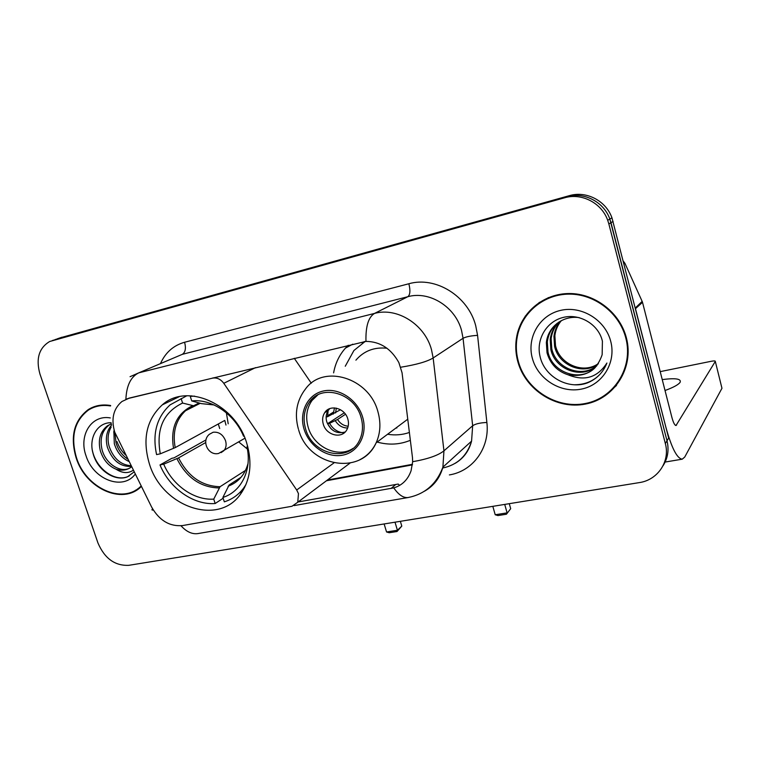 <?xml version="1.0" encoding="UTF-8"?>
<svg xmlns="http://www.w3.org/2000/svg" width="760" height="760" viewBox="0 0 760 760"><rect width="100%" height="100%" fill="white"/><g stroke="black" fill="none" stroke-linecap="round" stroke-linejoin="round"><path stroke-width="1.14" d="M213.066 377.881L212.486 378.157C216.857 377.387 220.618 379.097 223.782 383.296L296.695 490L298.462 493.63L297.768 502.227L291.992 506.264L182.561 525.568C169.613 526.708 159.286 520.495 151.563 506.948L114.751 432.202C110.941 418.988 113.335 408.756 121.951 401.489L129.399 398.059L365.969 341.401C380.085 341.525 391.048 348.584 398.858 362.577L402.049 372.761L412.471 457.567L412.651 461.709L411.084 470.715C407.93 479.664 402.154 485.383 393.756 487.882L294.12 505.6M149.35 463.742C161.956 506.825 218.329 526.708 240.682 493.914C250.429 479.854 252.472 463.03 246.819 443.45C235.495 403.769 186.969 382.47 162.307 404.852C146.49 419.577 142.167 439.213 149.35 463.742M410.352 440.296C399.779 444.676 388.702 445.265 377.14 442.054M333.611 372.865C335.341 363.327 339.283 355.072 345.458 348.108L348.232 345.277M311.296 383.211L294.272 358.292M212.486 378.157L128.773 398.344M110.637 405.517C102.239 404.12 94.753 405.498 88.179 409.649C73.948 420.594 69.948 436.715 76.18 458.014C85.605 488.319 122.132 505.21 140.838 486.951L141.36 486.466M135.346 490.333L137.93 489.278M517.807 361.589C525.454 390.032 556.481 409.849 585.399 404.073C614.403 398.734 634.325 367.812 626.392 337.887L626.306 337.563C619.761 312.474 594.928 293.436 569.383 293.531C543.818 293.474 521.607 311.913 516.857 335.815C515.166 344.413 515.48 353.001 517.807 361.589M609.168 392.112L616.531 385.424M88.901 409.336L89.395 408.909M520.781 325.299L525.378 315.951M130.055 376.694L138.805 372.837C130.825 376.713 126.521 385.529 125.884 399.276L129.399 398.059M663.043 465.776C667.85 458.204 669.18 449.873 667.014 440.791L609.843 219.051C603.811 201.818 583.956 191.615 566.969 196.726L55.204 339.54M399.599 485.421L398.202 484.053L298.11 501.97M608.855 223.962L607.706 220.286C601.625 202.939 581.637 192.66 564.547 197.799L49.675 341.506C38.959 347.956 35.72 358.796 39.947 374.034L97.945 542.953C104.614 558.467 114.893 565.924 128.791 565.326L639.283 482.609C657.647 480.073 670.348 461.5 665.342 443.545L608.855 223.962L610.992 222.689L609.843 219.051C603.811 201.818 583.956 191.615 566.969 196.726L52.373 340.518M539.524 302.29L532.181 308.892M94.459 406.609L92.084 408.072M665.342 443.545L668.667 438.083L611.952 217.825C605.967 200.707 586.245 190.579 569.364 195.662L60.002 337.887M667.014 440.791L610.992 222.689L613.092 221.445M97.156 405.821L94.648 407.056M110.561 405.963C102.277 404.605 94.886 405.983 88.397 410.087C74.328 420.916 70.376 436.867 76.551 457.928C85.87 487.92 122.008 504.64 140.514 486.59L141.141 486.01M125.789 455.173C121.809 451.469 118.873 446.947 117.002 441.608M128.934 461.491C121.885 458.185 117.021 452.276 114.323 443.764L113.838 430.958M127.737 459.087C122.037 455.306 118.142 449.91 116.043 442.899L115.054 433.513M131.385 466.412C120.337 466.972 112.337 460.588 107.388 447.241C105.165 438.339 106.59 430.891 111.663 424.887M131.024 465.69C120.793 465.015 113.496 458.574 109.136 446.367C107.227 439.289 107.91 432.839 111.197 427.006M133.275 470.221C128.126 473.651 122.37 473.309 116.023 469.195C121.951 471.019 127.139 470.231 131.584 466.82M116.023 469.195C108.499 466.022 103.274 459.885 100.329 450.784C97.793 439.878 100.177 431.537 107.483 425.762L111.368 423.776M129.817 468.055C120.146 473.185 105.792 463.752 102.106 449.891C99.579 439.005 101.963 430.683 109.25 424.916L110.694 424.033M111.121 422.712C97.08 422.455 88.53 438.283 93.062 453.463C97.375 470.44 115.093 481.973 127.528 476.786L134.121 471.912M110.304 417.933C91.409 414.428 78.451 435.423 86.051 455.858C93.29 479.598 123.016 490.998 135.214 474.116M137.665 488.87L140.125 487.578M129.38 475.827C116.109 483.398 95.96 469.091 92.33 450.224M548.511 297.569L539.79 302.812M625.812 338.01L625.765 337.839C619.333 312.94 594.728 294.025 569.401 294.12C544.046 294.053 522.034 312.369 517.38 336.091C515.726 344.555 516.049 353.02 518.348 361.475C525.91 389.623 556.633 409.25 585.247 403.522C613.966 398.231 633.659 367.622 625.812 338.01M598.072 364.04C583.119 375.544 558.628 365.398 554.591 346.398L553.945 336.404C554.705 330.401 557.014 325.233 560.861 320.901M598.405 363.536C583.376 374.519 559.521 364.306 555.512 345.61L554.866 335.644C555.589 329.878 557.764 324.872 561.383 320.615M596.609 365.969C582.169 379.582 555.028 369.863 550.848 349.581L550.192 339.483C551.133 332.481 554.011 326.695 558.828 322.126M596.989 365.503C582.397 378.575 555.94 368.733 551.788 348.783L551.133 338.703C552.026 331.959 554.762 326.325 559.322 321.803M568.043 374.794C585.238 377.606 596.609 370.918 602.148 354.711L602.414 341.249C598.737 324.377 579.547 313.091 562.989 317.49C546.392 321.613 536.218 339.302 539.894 355.718C543.922 376.608 568.081 390.07 587.385 382.916C596.686 379.05 603.193 372.428 606.908 363.042C597.503 377.587 584.554 381.501 568.043 374.794C557.279 371.279 550.269 363.964 547.029 352.83L546.355 342.637C547.922 326.809 562.97 315.305 579.167 317.623M595.384 367.346C581.524 382.565 552.283 373.312 547.998 352.013L547.323 341.838C548.397 334.077 551.741 327.854 557.365 323.161M532.38 358.416C537.88 379.088 560.519 393.423 581.4 389.101C602.347 385.092 616.455 362.738 610.717 341.306C605.292 319.808 581.324 305.292 560.376 310.441C539.343 315.276 526.566 337.81 532.38 358.416M599.953 374.319C593.389 381.178 584.972 384.655 574.693 384.769M240.597 477.555L229.13 484.975L222.898 497.42C241.3 491.853 252.187 469.851 246.972 446.984L247.798 446.813M223.155 498.237L215.175 503.519C193.515 505.248 169.613 488.328 159.999 464.949L163.714 464.18C172.567 485.288 194.142 500.517 213.75 499.12L220.067 486.714L245.527 470.383M205.684 442.567L178.581 457.881L163.714 464.18M219.707 428.535L218.3 423.976M239.295 493.002L242.335 491.501M159.999 464.949L171.855 458.308L174.03 457.852L206.007 439.897M194.522 396.122L190.256 396.387L191.406 395.827M222.898 497.42L224.323 501.837C232.075 499.396 238.478 494.855 243.523 488.224L245.927 484.633M244.036 436.088L243.542 436.192C234.517 414.058 211.489 398.553 191.719 400.928L190.256 396.387M213.75 499.12L215.175 503.519M191.719 400.928L201.561 403.655L213.892 404.871M246.972 446.984L247.513 445.759M186.827 395.76L170.116 404.861C156.702 417.183 152.19 433.76 156.579 454.603L160.293 453.815L175.208 447.611L224.78 420.423L225.976 425.049M181.118 398.534L182.59 403.056C163.352 412.328 155.923 429.248 160.293 453.815M199.13 402.981L193.543 405.755L182.59 403.056M247.37 449.017L238.697 441.911M228.209 423.805L226.375 412.803M384.132 523.953L386.555 531.981L397.423 530.252L395.01 522.196M386.555 531.981L389.253 532.741L397.014 531.515L397.423 530.252L401.793 526.11L400.368 521.332M397.014 531.515L401.793 526.11M305.624 428.972C312.408 454.879 349.087 463.125 359.452 440.344C362.862 433.342 363.394 425.685 361.038 417.382C354.702 393.005 321.689 383.562 309.444 402.012C304 409.811 302.727 418.808 305.624 428.972M317.889 394.849L312.027 400.472C306.603 408.243 305.33 417.202 308.199 427.329C313.661 447.051 337.972 458.669 353.067 448.372M365.151 341.459L353.913 350.512L345.258 366.234M386.963 348.232C374.233 346.94 363.878 350.911 355.908 360.164M387.572 434.264C395.133 435.499 402.401 434.901 409.383 432.459M323.285 424.166C326.23 435.452 342.01 439.242 346.873 429.704C348.612 426.483 348.935 422.93 347.833 419.026C344.974 408.044 329.916 404.006 324.681 412.699C322.534 416.072 322.069 419.9 323.285 424.166M329.773 408.623L328.197 410.485C326.059 413.849 325.594 417.648 326.791 421.895C330.666 430.853 336.784 434.226 345.144 432.003M396.844 427.994L395.96 427.994M333.298 412.186L327.512 415.872M325.555 412.148L325.679 411.435M328.12 410.59L327.57 416.698L326.144 417.002M328.149 410.514L328.652 409.137M327.57 416.698L340.508 409.735M331.17 428.934L327.541 423.728L344.308 412.803M342.674 432.734C337.003 431.86 332.642 428.716 329.584 423.301L327.541 423.728M345.486 414.266L337.544 419.472L329.584 423.301M492.822 506.35L495.216 514.758L507.11 512.876L504.716 504.421M495.216 514.758L497.942 515.565L506.426 514.225L510.692 508.687L509.286 503.681M506.426 514.225L510.692 508.687M635.559 309.044L665.827 427.006C671.564 447.887 677.046 458.612 682.252 459.173L684.741 457.045L721.962 388.284L715.312 361.409L676.02 425.505C674.69 425.334 673.322 422.636 671.897 417.42L642.514 302.319L635.464 308.702L642.514 302.319M715.312 361.409C715.426 360.81 714.077 360.762 711.265 361.276L660.202 371.63M665.028 390.516C673.398 387.438 678.433 384.702 680.133 382.29C681.444 378.784 675.478 377.891 662.236 379.591M623.267 261.126L624.891 263.235L642.418 301.986M255.512 367.64L223.782 383.296M333.897 462.954L296.695 490M160.464 363.622C165.405 352.545 173.451 345.43 184.585 342.256L408.861 283.755C410.514 290.462 410.181 294.776 407.854 296.704L182.295 354.341L174.486 357.666M408.861 283.755C435.546 276.003 468.103 296.048 475.703 325.651L477.574 335.35L486.875 422.474C489.962 448.039 472.824 471.209 449.388 474.914M400.776 367.222C416.413 364.686 427.205 361.599 433.152 357.96L463.058 338.285L461.548 330.495C455.382 306.755 429.352 290.595 407.854 296.704L374.566 313.405C397.166 307.049 424.802 324.406 431.49 349.676L433.152 357.96L443.945 450.832L442.909 467.134C439.907 478.021 433.713 486.077 424.317 491.292M114.447 432.278C113.183 432.924 113.287 432.905 114.76 432.24M365.969 341.401C365.579 326.353 368.448 317.024 374.566 313.405L138.805 372.837L182.295 354.341C185.411 352.336 186.171 348.308 184.585 342.256M393.756 487.882C398.63 494.893 403.427 498.104 408.148 497.534L408.528 497.467M442.69 468.027C457.406 464.863 467.029 455.905 471.57 441.142L442.909 467.134C436.63 483.949 425.04 494.086 408.148 497.534L197.837 533.596C192.071 534.375 186.457 531.772 181.004 525.778M412.651 461.709C427.851 459.03 438.283 455.401 443.945 450.832L472.663 425.742L463.058 338.285C465.965 336.765 470.801 335.787 477.574 335.35M152.57 508.867C151.553 509.865 151.791 510.245 153.273 510.007M564.547 197.799L569.364 195.662M455.078 463.391C463.505 458.413 468.996 450.993 471.57 441.142L472.663 425.742C475.465 423.833 480.206 422.75 486.875 422.474M326.448 480.757L412.395 464.873M391.058 488.481L395.542 484.642M61.997 337.202L57.209 338.846M178.581 457.881C188.062 476.587 201.894 486.191 220.067 486.714M214.044 404.947L201.561 403.655M228.133 486.219C238.203 482.438 244.834 474.876 248.026 463.524M176.928 458.669C186.552 477.679 200.593 487.445 219.051 487.948M192.489 405.745C176.529 413.668 170.221 427.88 173.555 448.381M193.6 405.735L185.516 410.742C175.798 419.976 172.368 432.269 175.208 447.611M244.938 438.216L218.595 453.454C208.24 456.057 201.011 440.952 209.399 434.273L213.142 432.24C218.823 431.68 222.956 434.511 225.539 440.714C226.67 444.685 226.119 448.01 223.877 450.69L221.112 452.608M362.615 417.05C357.533 399.599 338.827 387.362 323.209 391.039C307.515 394.469 298.784 412.433 304.114 429.286C309.225 446.196 327.094 458.28 342.694 455.154C358.368 452.285 367.945 434.454 362.615 417.05M298.338 428.887C294.262 413.697 296.685 400.339 305.606 388.825C323.456 363.954 369.103 377.606 377.891 411.597C381.045 422.778 380.465 433.171 376.162 442.785C372.542 450.385 367.137 456.009 359.936 459.648M364.363 341.544L362.349 343.14M333.269 414.115L334.466 407.901M335.559 412.908L336.309 408.13M347.672 427.994C342.466 427.975 338.333 425.543 335.264 420.688M348.184 426.208C343.719 425.837 340.176 423.595 337.544 419.472M676.59 425.058L675.364 425.277M635.293 307.999L642.172 301.368M624.891 263.235L623.989 263.938M349.97 463.153L297.768 502.227M352.744 344.185L345.458 348.108M179.16 396.729L162.307 404.852M607.706 220.286L611.952 217.825M327.398 480.044L412.471 464.303M92.796 407.597L88.179 409.649M109.25 424.916L107.473 425.762M141.227 486.181L140.514 486.59M626.25 337.335L625.765 337.839M554.866 335.644L553.945 336.404M551.133 338.703L550.192 339.483M547.323 341.838L546.355 342.637M244.606 487.502L243.523 488.224M243.456 474.059L242.497 475.38M200.26 403.294L185.516 410.742L193.543 405.755M407.759 419.188L376.162 442.785C361.276 476.453 308.465 466.526 298.623 429.799M312.027 400.472L309.444 402.012M328.197 410.485L324.681 412.699M682.252 459.173L665.133 462.051"/></g></svg>
